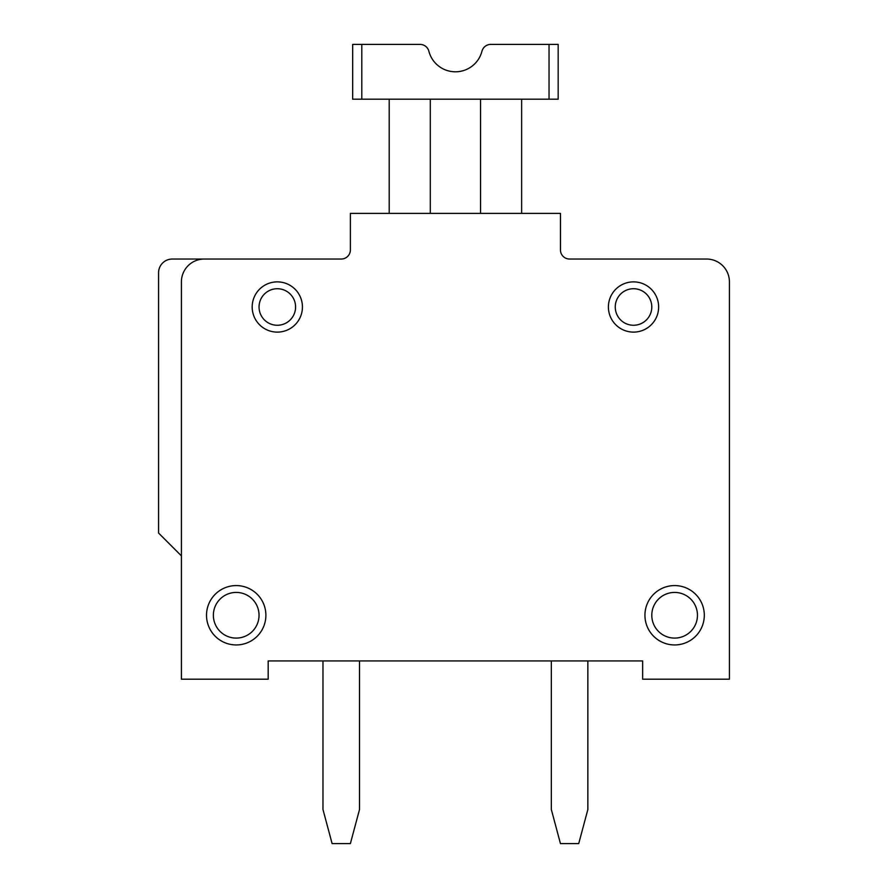 <?xml version="1.0" encoding="UTF-8"?>
<svg xmlns="http://www.w3.org/2000/svg" width="888" height="888" viewBox="0 0 888 888"><rect width="100%" height="100%" fill="white"/><g stroke="black" fill="none" stroke-linecap="round" stroke-linejoin="round"><path stroke-width="1.33" d="M729.425 679.198L642.657 679.198L642.657 660.927L587.856 660.927L587.856 809.512L578.721 843.6L560.45 843.6L551.326 809.512L551.326 660.927L359.518 660.927L359.518 809.512L350.383 843.6L332.112 843.6L322.977 809.512L322.977 660.927L268.176 660.927L268.176 679.198L181.407 679.198L181.407 281.873A22.833 22.833 0 0 1 204.24 259.041L341.247 259.041A9.135 9.135 0 0 0 350.383 249.905A9.135 9.135 0 0 1 341.247 259.041L172.272 259.041L341.247 259.041A9.135 9.135 0 0 0 350.383 249.905L350.383 213.375L560.45 213.375L560.45 249.905A9.135 9.135 0 0 0 569.585 259.041A9.135 9.135 0 0 1 560.45 249.905A9.135 9.135 0 0 0 569.585 259.041L706.593 259.041A22.833 22.833 0 0 1 729.425 281.873L729.425 679.198L729.425 281.873M480.53 213.375L480.53 99.201M549.039 99.201L549.039 44.4L558.175 44.4L558.175 99.201L352.658 99.201L352.658 44.4L420.046 44.4A9.135 9.135 0 0 1 428.882 51.249A27.406 27.406 0 0 0 481.951 51.249A9.135 9.135 0 0 1 490.786 44.4L549.039 44.4L490.786 44.4M521.633 99.201L521.633 213.375M430.303 99.201L430.303 213.375M389.199 99.201L389.199 213.375M587.856 660.927L322.977 660.927M706.593 259.041L569.585 259.041M265.889 615.262A29.681 29.681 0 0 0 221.367 589.554A29.681 29.681 0 0 0 221.367 640.97A29.681 29.681 0 0 0 265.889 615.262A29.681 29.681 0 0 0 221.367 589.554A29.681 29.681 0 0 0 221.367 640.97A29.681 29.681 0 0 0 265.889 615.262A29.681 29.681 0 0 0 221.367 589.554A29.681 29.681 0 0 0 221.367 640.97A29.681 29.681 0 0 0 265.889 615.262M704.306 615.262A29.681 29.681 0 0 0 659.784 589.554A29.681 29.681 0 0 0 659.784 640.97A29.681 29.681 0 0 0 704.306 615.262A29.681 29.681 0 0 0 659.784 589.554A29.681 29.681 0 0 0 659.784 640.97A29.681 29.681 0 0 0 704.306 615.262A29.681 29.681 0 0 0 659.784 589.554A29.681 29.681 0 0 0 659.784 640.97A29.681 29.681 0 0 0 704.306 615.262M204.24 259.041L172.272 259.041A13.697 13.697 0 0 0 158.575 272.738L158.575 533.055L181.407 555.888M658.641 306.993A25.119 25.119 0 0 0 620.967 285.237A25.119 25.119 0 0 0 620.967 328.749A25.119 25.119 0 0 0 658.641 306.993A25.119 25.119 0 0 0 620.967 285.237A25.119 25.119 0 0 0 620.967 328.749A25.119 25.119 0 0 0 658.641 306.993M302.431 306.993A25.119 25.119 0 0 0 264.746 285.237A25.119 25.119 0 0 0 264.746 328.749A25.119 25.119 0 0 0 302.431 306.993M359.518 660.927L551.326 660.927M428.882 51.249A27.406 27.406 0 0 0 481.951 51.249A27.406 27.406 0 0 1 428.882 51.249A27.406 27.406 0 0 0 481.951 51.249M158.575 321.7L158.575 272.738M295.582 306.993A18.271 18.271 0 0 0 268.176 291.175A18.271 18.271 0 0 0 268.176 322.81A18.271 18.271 0 0 0 295.582 306.993M361.793 99.201L361.793 44.4M697.457 615.262A22.833 22.833 0 0 0 663.214 595.482A22.833 22.833 0 0 0 663.214 635.031A22.833 22.833 0 0 0 697.457 615.262M259.041 615.262A22.833 22.833 0 0 0 224.786 595.482A22.833 22.833 0 0 0 224.786 635.031A22.833 22.833 0 0 0 259.041 615.262M651.792 306.993A18.271 18.271 0 0 0 624.386 291.175A18.271 18.271 0 0 0 624.386 322.81A18.271 18.271 0 0 0 651.792 306.993"/></g></svg>
